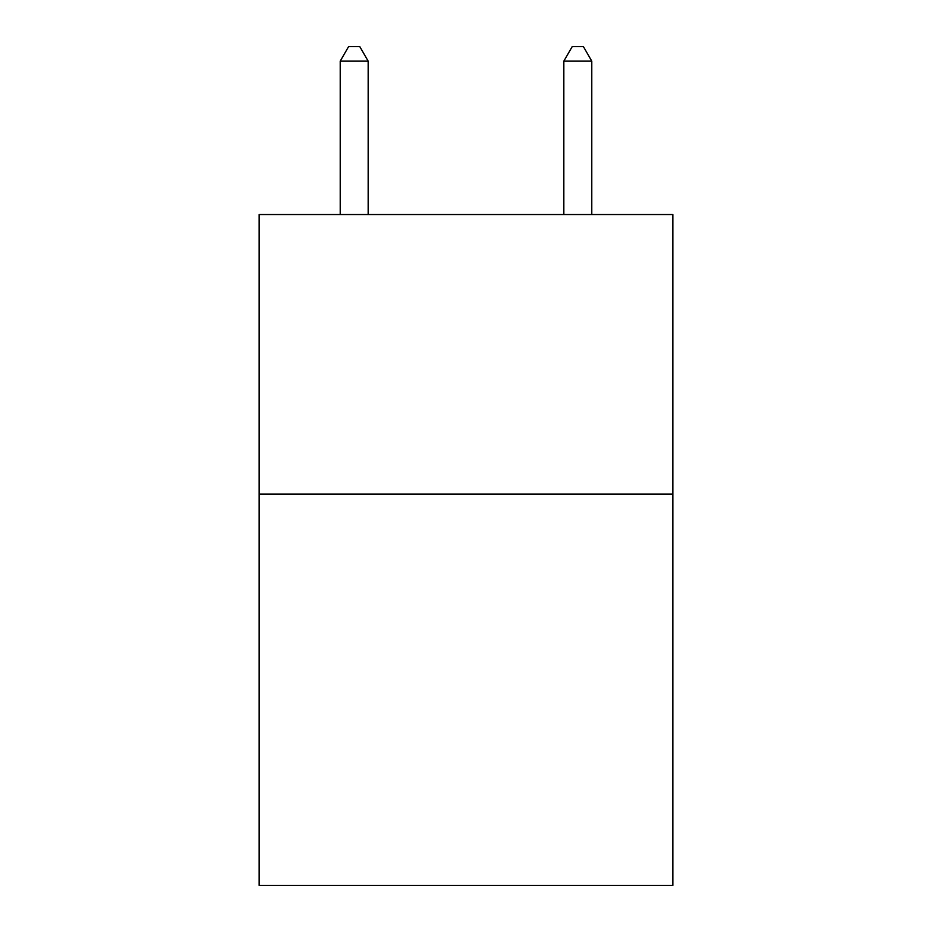 <?xml version="1.0" encoding="UTF-8"?>
<svg xmlns="http://www.w3.org/2000/svg" width="932" height="932" viewBox="0 0 932 932"><rect width="100%" height="100%" fill="white"/><g stroke="black" fill="none" stroke-linecap="round" stroke-linejoin="round"><path stroke-width="1.4" d="M672.846 494.065L672.846 885.4L259.154 885.4L259.154 214.535L672.846 214.535L672.846 494.065L259.154 494.065M368.163 214.535L368.163 61.139L340.215 61.139L340.215 214.535M340.215 61.139L348.603 46.6L359.775 46.6L368.163 61.139M591.785 214.535L591.785 61.139L563.837 61.139L563.837 214.535M563.837 61.139L572.225 46.6L583.397 46.6L591.785 61.139"/></g></svg>
